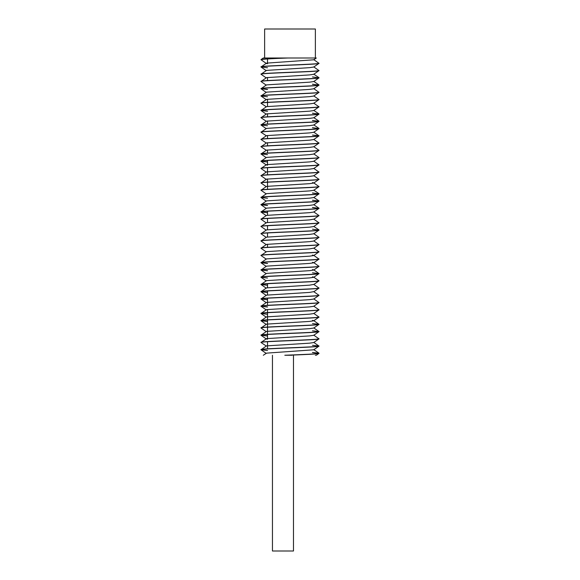 <?xml version="1.0" encoding="UTF-8"?>
<svg xmlns="http://www.w3.org/2000/svg" width="580" height="580" viewBox="0 0 580 580"><rect width="100%" height="100%" fill="white"/><g stroke="black" fill="none" stroke-linecap="round" stroke-linejoin="round"><path stroke-width="0.87" d="M316.325 355.25L319 353.358C319.471 354.003 304.021 354.626 287.985 355.25L284.802 355.25C301.825 354.576 319.536 353.916 319 353.227L312.475 352.437M293.48 355.25L293.48 551L272.455 551L272.455 355.25M267.525 348.812L267.525 341.692M267.525 338.452L267.525 334.442M267.525 334.312L267.525 327.192M267.525 327.062L267.525 319.942M267.525 319.812L267.525 312.692M267.525 312.562L267.525 309.452M267.525 305.312L267.525 298.192M267.525 294.952L267.525 290.942M267.525 287.702L267.525 283.692M267.525 247.312L267.525 244.202M267.525 236.952L267.525 232.942M267.525 229.702L267.525 225.692M267.525 222.452L267.525 218.442M267.525 215.202L267.525 211.192M267.525 189.312L267.525 182.192M267.525 182.062L267.525 178.952M267.525 174.812L267.525 167.692M267.525 164.452L267.525 160.442M267.525 153.062L267.525 149.952M267.525 145.812L267.525 142.702M267.525 138.562L267.525 135.452M267.525 124.062L267.525 120.952M267.525 116.812L267.525 113.702M267.525 106.452L267.525 102.443M267.525 102.312L267.525 99.202M267.525 80.562L267.525 77.452M267.525 62.952L267.525 58.942M319 295.358L313.751 291.631L309.517 292.414L266.561 295.133L261 298.983C259.13 297.786 320.718 296.576 319 295.358L313.751 299.041L309.517 299.664L266.561 302.383L261 306.233C259.13 305.036 320.718 303.826 319 302.608L313.751 306.291L309.517 306.914L266.561 309.633L261 313.483C259.13 312.286 320.718 311.076 319 309.858L313.751 313.541L309.517 314.164L266.561 316.883L261 320.733C259.13 319.536 320.718 318.326 319 317.108L313.751 320.791L309.517 321.414L266.561 324.133L261 327.983C259.13 326.786 320.718 325.576 319 324.358L313.751 328.041L309.517 328.664L266.561 331.383L261 335.233C259.13 334.036 320.718 332.826 319 331.608L313.751 335.291L309.517 335.914L266.561 338.633L261 342.483C259.13 341.286 320.718 340.076 319 338.858L313.751 342.541L309.517 343.164L266.561 345.883L261 349.733C259.13 348.536 320.718 347.326 319 346.108L313.751 349.791L266.561 353.133L263.313 355.25M319 346.108L313.751 342.381M261 349.602C259.13 348.406 320.718 347.195 319 345.977M319 338.858L313.751 335.131M261 342.352C259.13 341.156 320.718 339.945 319 338.727M319 331.608L313.751 327.881M261 335.102C259.13 333.906 320.718 332.695 319 331.477M319 324.358L313.751 320.631L312.475 320.327M261 327.852C259.13 326.656 320.718 325.445 319 324.227M319 317.108L313.751 313.381M261 320.602C259.13 319.406 320.718 318.195 319 316.977M319 309.858L313.751 306.131M261 313.352C259.13 312.156 320.718 310.945 319 309.727M319 302.608L313.751 298.881M261 306.102C259.13 304.906 320.718 303.695 319 302.477M261 298.852C259.13 297.656 320.718 296.445 319 295.227M319 288.108L313.751 284.381L309.517 285.164L266.561 287.883L261 291.733C259.13 290.536 320.718 289.326 319 288.108L313.751 291.791M261 291.602C259.13 290.406 320.718 289.195 319 287.977M319 251.858L313.751 248.131L309.517 248.914L266.561 251.633L261 255.483C259.13 254.286 320.718 253.076 319 251.858L313.751 255.541L309.517 256.164L266.561 258.883L261 262.733C259.13 261.536 320.718 260.326 319 259.108L313.751 262.791L309.517 263.414L266.561 266.133L261 269.983C259.13 268.786 320.718 267.576 319 266.358L313.751 270.041L309.517 270.664L266.561 273.383L261 277.233C259.13 276.036 320.718 274.826 319 273.608L313.751 277.291L309.517 277.914L266.561 280.633L261 284.483C259.13 283.286 320.718 282.076 319 280.858L313.751 284.541M319 280.858L313.751 277.131L312.475 276.827M261 284.352C259.13 283.156 320.718 281.945 319 280.727M319 273.608L313.751 269.881L312.475 269.577M261 277.102C259.13 275.906 320.718 274.695 319 273.477M319 266.358L313.751 262.631L312.475 262.327M261 269.852C259.13 268.656 320.718 267.445 319 266.227M319 259.108L313.751 255.381L312.475 255.077M261 262.602C259.13 261.406 320.718 260.195 319 258.977M261 255.352C259.13 254.156 320.718 252.945 319 251.727M319 222.858L313.751 219.131L309.517 219.914L266.561 222.633L261 226.483C259.13 225.286 320.718 224.076 319 222.858L313.751 226.541L309.517 227.164L266.561 229.883L261 233.733C259.13 232.536 320.718 231.326 319 230.108L313.751 233.791L309.517 234.414L266.561 237.133L261 240.983C259.13 239.786 320.718 238.576 319 237.358L313.751 241.041L309.517 241.664L266.561 244.383L261 248.233C259.13 247.036 320.718 245.826 319 244.608L313.751 248.291M319 244.608L313.751 240.881M261 248.102C259.13 246.906 320.718 245.695 319 244.477M319 237.358L313.751 233.631M261 240.852C259.13 239.656 320.718 238.445 319 237.227M319 230.108L312.475 229.187M261 233.602C259.13 232.406 320.718 231.195 319 229.977M261 226.352C259.13 225.156 320.718 223.945 319 222.727M292.11 58L287.985 58C271.382 58.587 262.392 59.167 261 59.733L261 59.602C262.051 59.073 269.983 58.544 284.802 58L316.325 58L313.751 59.791L266.561 63.133L261 66.983C259.13 65.786 320.718 64.576 319 63.358L313.751 67.041L309.517 67.664L266.561 70.383L261 74.233C259.13 73.036 320.718 71.826 319 70.608L313.751 74.291L309.517 74.914L266.561 77.633L261 81.483C259.13 80.286 320.718 79.076 319 77.858L313.751 81.541L309.517 82.164L266.561 84.883L261 88.733C259.13 87.536 320.718 86.326 319 85.108L313.751 88.791L309.517 89.414L266.561 92.133L261 95.983C259.13 94.787 320.718 93.576 319 92.358L313.751 96.041L309.517 96.664L266.561 99.383L261 103.233C259.13 102.037 320.718 100.826 319 99.608L313.751 103.291L309.517 103.914L266.561 106.633L261 110.483C259.13 109.287 320.718 108.076 319 106.858L313.751 110.541L309.517 111.164L266.561 113.883L261 117.733C259.13 116.537 320.718 115.326 319 114.108L313.751 117.791L309.517 118.414L266.561 121.133L261 124.983C259.13 123.787 320.718 122.576 319 121.358L313.751 125.041L309.517 125.664L266.561 128.383L261 132.233C259.13 131.036 320.718 129.826 319 128.608L313.751 132.291L309.517 132.914L266.561 135.633L261 139.483C259.13 138.286 320.718 137.076 319 135.858L313.751 139.541L309.517 140.164L266.561 142.883L261 146.733C259.13 145.536 320.718 144.326 319 143.108L313.751 146.791L309.517 147.414L266.561 150.133L261 153.983C259.13 152.786 320.718 151.576 319 150.358L313.751 154.041L309.517 154.664L266.561 157.383L261 161.233C259.13 160.036 320.718 158.826 319 157.608L313.751 161.291L309.517 161.914L266.561 164.633L261 168.483C259.13 167.286 320.718 166.076 319 164.858L313.751 168.541L309.517 169.164L266.561 171.883L261 175.733C259.13 174.536 320.718 173.326 319 172.108L313.751 175.791L309.517 176.414L266.561 179.133L261 182.983C259.13 181.786 320.718 180.576 319 179.358L313.751 183.041L309.517 183.664L266.561 186.383L261 190.233C259.13 189.036 320.718 187.826 319 186.608L313.751 190.291L309.517 190.914L266.561 193.633L261 197.483C259.13 196.286 320.718 195.076 319 193.858L313.751 197.541L309.517 198.164L266.561 200.883L261 204.733C259.13 203.536 320.718 202.326 319 201.108L313.751 204.791L309.517 205.414L266.561 208.133L261 211.983C259.13 210.786 320.718 209.576 319 208.358L313.751 212.041L309.517 212.664L266.561 215.383L261 219.233C259.13 218.036 320.718 216.826 319 215.608L313.751 219.291M319 215.608L313.751 211.881M261 219.102C259.13 217.906 320.718 216.695 319 215.477M319 208.358L312.475 207.437M261 211.852C259.13 210.656 320.718 209.445 319 208.227M319 201.108L312.475 200.187M261 204.602C259.13 203.406 320.718 202.195 319 200.977M319 193.858L312.475 192.937M261 197.352C259.13 196.156 320.718 194.945 319 193.727M319 186.608L313.751 182.881L312.475 182.577M261 190.102C259.13 188.906 320.718 187.695 319 186.477M319 179.358L313.751 175.631M261 182.852C259.13 181.656 320.718 180.445 319 179.227M319 172.108L313.751 168.381M261 175.602C259.13 174.406 320.718 173.195 319 171.977M319 164.858L313.751 161.131M261 168.352C259.13 167.156 320.718 165.945 319 164.727M319 157.608L313.751 153.881M261 161.102C259.13 159.906 320.718 158.695 319 157.477M319 150.358L313.751 146.631M261 153.852C259.13 152.656 320.718 151.445 319 150.227M319 143.108L313.751 139.381M261 146.602C259.13 145.406 320.718 144.195 319 142.977M319 135.858L313.751 132.131M261 139.352C259.13 138.156 320.718 136.945 319 135.727M319 128.608L312.475 127.687M261 132.102C259.13 130.906 320.718 129.695 319 128.477M319 121.358L312.475 120.437M261 124.852C259.13 123.656 320.718 122.445 319 121.227M319 114.108L312.475 113.187M261 117.602C259.13 116.406 320.718 115.195 319 113.977M319 106.858L313.751 103.131M261 110.352C259.13 109.156 320.718 107.945 319 106.727M319 99.608L313.751 95.881M261 103.102C259.13 101.906 320.718 100.695 319 99.477M319 92.358L313.751 88.631M261 95.852C259.13 94.656 320.718 93.445 319 92.227M319 85.108L312.475 84.187M261 88.602C259.13 87.406 320.718 86.195 319 84.977M319 77.858L312.475 76.937M261 81.352C259.13 80.156 320.718 78.945 319 77.727M319 70.608L313.751 66.881M261 74.102C259.13 72.906 320.718 71.695 319 70.477M319 63.358L313.751 59.631M261 66.852C259.13 65.656 320.718 64.445 319 63.227M261 349.733L267.525 350.523M312.475 352.567L318.957 353.293M261 342.483L266.249 346.006M312.475 345.317L318.957 346.043M261 335.233L267.525 336.023M267.525 335.892L261.043 335.168M261 327.983L266.249 331.666M312.475 330.817L318.957 331.543M261 320.733L267.525 321.523M312.475 323.567L318.957 324.293M267.525 321.392L261.043 320.668M261 313.483L267.525 314.273M261 306.233L267.525 307.023M267.525 306.892L261.043 306.168M261 298.983L267.525 299.773M267.525 299.642L261.043 298.918M261 291.733L267.525 292.523M267.525 292.392L261.043 291.668M261 284.483L267.525 285.273M267.525 285.142L261.043 284.418M261 277.233L267.525 278.023M261 269.983L267.525 270.773M312.475 272.817L318.957 273.543M267.525 270.642L261.043 269.918M261 262.733L267.525 263.523M267.525 263.392L261.043 262.668M261 255.483L266.249 259.166M261 248.233L266.249 251.916M261 240.983L266.249 244.666M261 233.733L266.249 237.416M261 226.483L266.249 230.166M261 219.233L266.249 222.916M261 211.983L267.525 212.773M267.525 212.643L261.043 211.917M261 204.733L267.525 205.523M312.475 207.567L318.957 208.292M267.525 205.393L261.043 204.667M261 197.483L267.525 198.273M312.475 200.317L318.957 201.042M261 190.233L266.249 193.916M312.475 193.067L318.957 193.792M261 182.983L266.249 186.666M261 175.733L266.249 179.416M261 168.483L266.249 172.166M261 161.233L267.525 162.023M267.525 161.893L261.043 161.167M261 153.983L266.249 157.666M267.525 154.643L261.043 153.917M261 146.733L266.249 150.256M261 139.483L266.249 143.006M261 132.233L266.249 135.756M312.475 135.067L318.957 135.793M261 124.983L267.525 125.773M312.475 127.818L318.957 128.543M261 117.733L266.249 121.256M312.475 120.568L318.957 121.293M261 110.483L267.525 111.273M312.475 113.318L318.957 114.043M267.525 111.142L261.043 110.418M261 103.233L266.249 106.756M261 95.983L267.525 96.773M261 88.733L267.525 89.523M267.525 89.392L261.043 88.667M261 81.483L266.249 85.166M312.475 84.317L318.957 85.042M261 74.233L266.249 77.916M261 66.983L267.525 67.773M261 59.733L266.249 63.416L267.525 63.727M261 59.602L263.313 58L284.802 58M266.249 164.756L267.525 165.227M261.051 335.298L266.249 338.916L267.525 339.227M287.985 355.25L292.11 355.25M315.716 355.25L315.346 355.25M315.375 58L315.375 29L264.625 29L264.625 58M266.249 70.666L261.051 67.048M266.249 92.416L261.051 88.798M266.249 99.666L261.051 96.048M266.249 114.166L261.051 110.548M266.249 128.666L261.051 125.048M266.249 164.916L261.051 161.298M266.249 201.166L261.051 197.548M266.249 208.416L261.051 204.798M266.249 215.666L261.051 212.048M266.249 266.416L261.051 262.798M266.249 273.666L261.051 270.048M266.249 280.916L261.051 277.298M266.249 288.166L261.051 284.548M266.249 295.416L261.051 291.798M266.249 302.666L261.051 299.048M266.249 309.916L261.051 306.298M266.249 317.166L261.051 313.548M266.249 324.416L261.051 320.798M266.249 353.416L261.051 349.798M318.949 77.662L313.751 74.131M318.949 84.912L313.751 81.381M318.949 113.912L313.751 110.381M318.949 121.162L313.751 117.631M318.949 128.412L313.751 124.881M318.949 193.662L313.751 190.131M318.949 200.912L313.751 197.381M318.949 208.162L313.751 204.631M318.949 229.912L313.751 226.381M318.949 353.162L313.751 349.631"/></g></svg>
